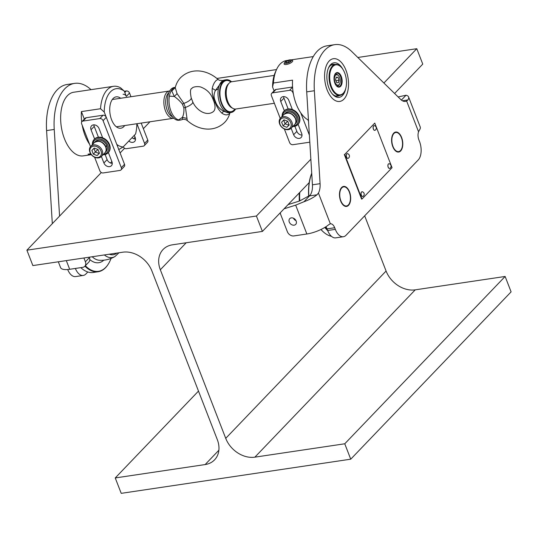 <?xml version="1.0" encoding="UTF-8"?>
<svg xmlns="http://www.w3.org/2000/svg" width="538" height="538" viewBox="0 0 538 538"><rect width="100%" height="100%" fill="white"/><g stroke="black" fill="none" stroke-linecap="round" stroke-linejoin="round"><path stroke-width="0.81" d="M32.872 265.584L122.772 252.201A24.815 19.267 43.8 0 1 151.918 271.011L217.305 439.607A24.815 19.267 -136.2 0 1 214.568 459.849A24.815 19.267 -136.2 0 1 205.139 464.563L115.24 477.946L121.218 493.346L350.736 459.183L344.764 443.783L254.871 457.159A24.815 19.267 -136.2 0 1 225.725 438.349L160.331 269.76A24.815 19.267 -136.2 0 1 163.068 249.511A24.815 19.267 -136.2 0 1 172.503 244.803L262.396 231.421L256.424 216.02L26.9 250.183L32.872 265.584M149.961 121.783L143.357 128.676M135.105 137.284L133.727 138.717M124.574 148.273L120.102 152.94M111.857 161.541L110.478 162.98M101.319 172.53L26.9 250.183M357.824 57.479L416.782 48.702L383.897 83.013M310.856 159.221L256.424 216.02M276.525 69.577L216.895 78.454M416.782 48.702L422.76 64.103L394.596 93.484M309.209 182.577L262.396 231.421M364.67 215.825L386.082 271.031A24.815 19.267 -136.2 0 0 415.228 289.841L505.128 276.465L344.764 443.783M505.128 276.465L511.1 291.858L350.736 459.183M198.488 391.086L115.24 477.946M75.347 268.449A13.786 7.451 81.5 0 0 83.249 275.443L75.596 276.579A13.786 7.451 -98.5 0 1 67.674 269.525M52.314 223.667A13.786 7.451 81.5 0 0 52.307 223.532L46.584 130.586A50.559 27.31 -98.5 0 1 66.994 84.513L74.641 83.377A50.559 27.31 81.5 0 0 54.237 129.45L59.57 216.094M58.326 261.798L60.565 267.574A18.386 5.972 -21.2 0 0 69.684 269.296L82.691 267.359A5.514 4.284 -136.2 0 0 84.789 266.31A5.514 4.284 -136.2 0 0 85.394 261.811L89.409 257.628A5.514 4.284 43.8 0 1 88.797 262.127L84.789 266.31M83.915 257.984L85.394 261.811M89.241 257.191L89.409 257.628M91.009 89.664A50.559 27.31 81.5 0 0 74.641 83.377M83.249 275.443A13.786 7.451 81.5 0 0 85.932 273.963L87.828 271.986M124.722 125.542A15.858 8.568 -98.5 0 1 114.856 125.361A15.858 8.568 -98.5 0 1 111.588 119.739A15.858 8.568 -98.5 0 1 111.279 101.312A15.858 8.568 -98.5 0 1 120.66 98.266M89.564 144.238A32.172 17.377 -98.5 0 1 85.098 135.623A32.172 17.377 -98.5 0 1 82.233 125.334M91.332 154.668L83.208 155.879A32.172 17.377 -98.5 0 1 64.439 138.696A32.172 17.377 -98.5 0 1 73.733 92.233L113.518 86.315A32.172 17.377 -98.5 0 1 120.579 87.822L124.291 91.144L126.329 96.396A2.757 2.139 43.8 0 0 123.088 94.305M90.687 153.774L88.037 154.171A32.172 17.377 81.5 0 0 91.285 154.608M81.715 121.918A32.172 17.377 -98.5 0 1 81.406 111.588L100.532 108.737A32.172 17.377 -98.5 0 1 113.518 86.315M124.291 91.144A29.415 15.891 81.5 0 0 104.244 112.059L100.532 108.737M136.854 123.733A29.415 15.891 81.5 0 1 135.563 134.009L123.141 146.968A29.415 15.891 81.5 0 1 116.807 144.44L104.244 112.059M123.141 146.968L118.636 149.618M84.325 119.12L81.406 111.588M296.008 220.667A4.136 3.208 43.8 0 1 293.432 218.199M294.131 225.173A4.136 3.208 43.8 0 1 289.78 222.994A4.136 3.208 43.8 0 1 289.733 218.663A4.136 3.208 43.8 0 1 291.3 217.877A4.136 3.208 43.8 0 1 295.658 220.055A4.136 3.208 43.8 0 1 295.705 224.386A4.136 3.208 43.8 0 1 294.131 225.173M329.169 61.023A21.601 11.668 81.5 0 0 325.86 85.959A21.601 11.668 81.5 0 0 339.734 101.44A21.601 11.668 81.5 0 0 343.943 99.12A21.601 11.668 81.5 0 0 347.245 74.183A21.601 11.668 81.5 0 0 333.372 58.709A21.601 11.668 81.5 0 0 329.169 61.023M393.735 133.128A10.114 5.461 81.5 0 0 392.189 144.796A10.114 5.461 81.5 0 0 398.685 152.039A10.114 5.461 81.5 0 0 400.655 150.956A10.114 5.461 81.5 0 0 402.195 139.281A10.114 5.461 81.5 0 0 395.706 132.039A10.114 5.461 81.5 0 0 393.735 133.128M341.617 187.506A10.114 5.461 81.5 0 0 340.07 199.174A10.114 5.461 81.5 0 0 346.566 206.424A10.114 5.461 81.5 0 0 348.537 205.334A10.114 5.461 81.5 0 0 350.083 193.66A10.114 5.461 81.5 0 0 343.587 186.417A10.114 5.461 81.5 0 0 341.617 187.506M284.071 208.805L295.671 205.139L303.957 201.743L309.552 195.899A13.786 7.451 81.5 0 0 312.437 184.816L306.707 91.87A50.559 27.31 -98.5 0 1 327.117 45.797L334.771 44.654A50.559 27.31 81.5 0 0 314.36 90.727L320.083 183.673A13.786 7.451 -98.5 0 1 318.429 193.055L316.99 194.79A18.386 5.972 158.8 0 1 303.957 201.743M280.359 212.678A5.514 4.284 -136.2 0 0 280.728 214.608L287.379 231.75A5.514 4.284 -136.2 0 0 293.856 235.926L306.862 233.99A18.386 5.972 -21.2 0 0 328.805 224.628L330.366 223.821A7.35 3.974 -98.5 0 1 330.413 223.815A7.35 3.974 -98.5 0 1 334.697 227.742L335.329 229.363A13.786 7.451 81.5 0 0 343.372 236.727A13.786 7.451 81.5 0 0 346.055 235.247L418.221 159.954A13.786 7.451 81.5 0 0 419.519 141.521L418.887 139.9A7.35 3.974 -98.5 0 1 418.564 131.797L419.411 130.095A18.386 5.972 -21.2 0 0 420.218 126.955L408.584 96.961A18.386 5.972 158.8 0 1 407.871 99.967L406.627 101.023A13.786 7.451 -98.5 0 1 405.403 101.413A13.786 7.451 -98.5 0 1 400.749 99.51L351.845 51.621A50.559 27.31 81.5 0 0 334.771 44.654M401.388 100.081L406.042 95.226L398.127 96.948M406.042 95.226A18.386 5.972 158.8 0 1 408.584 96.961M343.372 236.727L335.719 237.863A13.786 7.451 -98.5 0 1 327.676 230.499L327.05 228.879A7.35 3.974 81.5 0 0 325.914 226.747M310.103 195.247L299.679 200.956L288.079 204.622M392.982 146.43A9.65 5.212 81.5 0 0 401.597 148.865A9.65 5.212 81.5 0 0 401.402 137.647A9.65 5.212 81.5 0 0 399.418 134.231A9.65 5.212 81.5 0 0 392.989 134.809A9.65 5.212 81.5 0 0 392.982 146.43M401.509 149.053A10.114 5.461 -98.5 0 1 401.422 149.248A10.114 5.461 -98.5 0 1 398.49 152.066M395.517 132.072A10.114 5.461 -98.5 0 1 399.142 133.915A10.114 5.461 -98.5 0 1 399.277 134.076M340.87 200.815A9.65 5.212 81.5 0 0 349.478 203.243A9.65 5.212 81.5 0 0 349.29 192.026A9.65 5.212 81.5 0 0 347.299 188.609A9.65 5.212 81.5 0 0 340.877 189.188A9.65 5.212 81.5 0 0 340.87 200.815M349.391 203.431A10.114 5.461 -98.5 0 1 349.303 203.626A10.114 5.461 -98.5 0 1 346.371 206.444M343.399 186.451A10.114 5.461 -98.5 0 1 347.023 188.293A10.114 5.461 -98.5 0 1 347.158 188.455M345.746 88.508A17.465 9.435 -98.5 0 1 332.531 94.211A17.465 9.435 -98.5 0 1 328.933 88.017A17.465 9.435 -98.5 0 1 328.59 67.721A17.465 9.435 -98.5 0 1 342.888 69.328M335.147 64.486A16.086 8.689 81.5 0 0 333.035 64.331A16.086 8.689 81.5 0 0 328.335 68.319M327.131 89.9A21.601 11.668 81.5 0 0 339.734 101.44A21.601 11.668 81.5 0 0 345.974 70.243A21.601 11.668 81.5 0 0 333.372 58.709A21.601 11.668 81.5 0 0 327.131 89.9M287.917 60.357L286.424 60.579A32.172 17.377 81.5 0 0 276.492 69.644A32.172 17.377 81.5 0 0 273.439 83.007L292.564 80.155A32.172 17.377 81.5 0 0 296.256 104.197A32.172 17.377 81.5 0 0 307.965 119.866L308.523 121.299M273.439 83.007L272.564 87.008L274.064 90.882M272.564 87.008A29.415 15.891 -98.5 0 1 275.456 71.937L276.492 69.644M332.114 93.706A16.086 8.689 81.5 0 0 337.777 96.154A16.086 8.689 81.5 0 0 339.747 95.394M274.367 103.269L235.859 108.999A13.786 7.451 -98.5 0 1 232.981 108.434L231.717 107.761A12.872 6.954 -98.5 0 1 226.888 101.413A12.872 6.954 -98.5 0 1 228.193 84.116L229.215 83.101A13.786 7.451 -98.5 0 1 231.797 81.722L274.165 75.421M172.503 116.86A12.872 6.954 -98.5 0 1 167.217 110.297A12.872 6.954 -98.5 0 1 168.898 92.65M229.982 112.644L229.329 113.706C227.345 115.435 224.844 115.233 221.817 113.094C218.926 110.25 216.794 106.874 215.429 102.953L213.855 98.905C212.423 95.596 211.885 92.092 212.241 88.393C213.048 84.809 214.42 82.112 216.37 80.29L218.031 79.436C207.641 70.155 191.804 66.873 180.64 77.62C177.957 80.458 176.161 83.807 175.254 87.674L177.069 93.625L183.841 103.37L185.415 107.418L187.298 120.566L185.919 119.685C183.875 119.221 182.745 119.147 182.53 119.476L182.409 117.378C183.673 114.769 184.151 111.595 183.841 107.849L182.402 104.13C180.169 101.272 177.466 98.716 174.299 96.463L171.804 91.016L175.267 87.62M232.981 108.434A13.786 7.451 -98.5 0 1 227.816 101.635A13.786 7.451 -98.5 0 1 229.215 83.101M235.597 109.026A16.544 8.938 -98.5 0 1 231.111 112.496A16.544 8.938 -98.5 0 1 221.461 103.659A16.544 8.938 -98.5 0 1 226.242 79.765A16.544 8.938 -98.5 0 1 231.542 81.769M226.242 79.765L224.709 79.994A16.544 8.938 81.5 0 0 223.983 80.155A16.544 8.938 81.5 0 0 218.347 88.857A16.544 8.938 81.5 0 0 219.928 103.888A16.544 8.938 81.5 0 0 226.511 112.234A16.544 8.938 81.5 0 0 227.561 112.603A16.544 8.938 81.5 0 0 229.585 112.718L231.111 112.496M173.787 118.232A13.786 7.451 -98.5 0 1 173.532 118.273A13.786 7.451 -98.5 0 1 165.489 110.915A13.786 7.451 -98.5 0 1 169.47 91.003A13.786 7.451 -98.5 0 1 169.732 90.969M175.327 87.358A16.544 8.938 81.5 0 0 169.383 96.147A16.544 8.938 81.5 0 0 170.963 111.171A16.544 8.938 81.5 0 0 178.596 119.893A16.544 8.938 81.5 0 0 180.62 120.008L179.087 120.236A16.544 8.938 -98.5 0 1 169.436 111.4A16.544 8.938 -98.5 0 1 174.218 87.506L175.334 87.338M180.62 120.008A16.544 8.938 81.5 0 0 181.346 119.846L182.53 119.476M169.383 96.147L174.305 96.463L177.069 93.625M223.983 80.155L222.799 80.525L215.53 90.33C213.956 93.262 213.64 96.268 214.601 99.342L216.041 103.054C217.628 106.585 220.163 109.315 223.64 111.245L226.962 112.415M221.817 113.094L223.64 111.245L226.612 112.274M218.347 88.857L215.53 90.33L212.241 88.393M186.652 118.326L182.416 117.378L178.596 119.893M335.571 73.363A7.35 3.974 -98.5 0 1 341.294 76.497A7.35 3.974 -98.5 0 1 340.601 86.329A7.35 3.974 -98.5 0 1 336.391 85.798A7.35 3.974 -98.5 0 1 334.73 74.641A7.35 3.974 -98.5 0 1 335.571 73.363M336.25 85.629A6.893 3.726 81.5 0 0 338.718 86.719A6.893 3.726 81.5 0 0 340.056 85.979A6.893 3.726 81.5 0 0 341.112 78.023A6.893 3.726 81.5 0 0 336.687 73.081A6.893 3.726 81.5 0 0 335.342 73.82A6.893 3.726 81.5 0 0 334.643 74.843M332.894 66.47A15.165 8.191 81.5 0 0 331.469 86.746A15.165 8.191 81.5 0 0 343.271 93.215A15.165 8.191 81.5 0 0 344.999 90.572A15.165 8.191 81.5 0 0 341.576 67.566A15.165 8.191 81.5 0 0 332.894 66.47M344.912 90.761A15.629 8.44 -98.5 0 1 344.824 90.956A15.629 8.44 -98.5 0 1 343.042 93.679A15.629 8.44 -98.5 0 1 340.003 95.354A15.629 8.44 -98.5 0 1 329.969 84.163A15.629 8.44 -98.5 0 1 332.356 66.12A15.629 8.44 -98.5 0 1 335.403 64.446A15.629 8.44 -98.5 0 1 341.3 67.25A15.629 8.44 -98.5 0 1 341.435 67.411M335.033 82.341A5.239 2.831 81.5 0 0 339.707 83.666A5.239 2.831 81.5 0 0 339.606 77.573A5.239 2.831 81.5 0 0 338.523 75.717A5.239 2.831 81.5 0 0 335.039 76.033A5.239 2.831 81.5 0 0 335.033 82.341M339.707 83.666L339.431 84.278A5.972 3.228 -98.5 0 1 337.588 85.959A5.972 3.228 -98.5 0 1 336.324 85.703M339.068 80.108L337.978 77.297L336.23 77.149L335.571 79.806L336.66 82.617L338.409 82.765L339.068 80.108L335.947 80.787M334.69 74.755A5.972 3.228 -98.5 0 1 335.826 74.136A5.972 3.228 -98.5 0 1 338.079 75.212L338.523 75.717M336.122 77.573L337.978 77.297M335.625 79.584L335.867 80.566M284.736 62.428L284.205 63.457A4.593 1.493 -21.2 0 0 284.131 64.035A4.593 1.493 -21.2 0 0 287.648 64.197A4.593 1.493 -21.2 0 0 292.242 61.803A4.593 1.493 -21.2 0 0 292.699 60.713A4.593 1.493 -21.2 0 0 292.255 60.337L291.172 59.933A3.679 1.197 -21.2 0 0 288.112 60.29A3.679 1.197 -21.2 0 0 285.046 62.018A3.679 1.197 -21.2 0 0 284.736 62.428A3.679 1.197 -21.2 0 0 286.909 63.161A3.679 1.197 -21.2 0 0 291.166 61.11A3.679 1.197 -21.2 0 0 291.172 59.933M288.207 62.442L290.312 61.238L290.211 60.35L287.998 60.68L285.893 61.89L285.994 62.771L288.207 62.442M286.223 62.738L285.893 61.89M288.597 62.22L287.998 60.68M325.362 227.097A37.687 20.357 81.5 0 0 327.171 229.188M327.756 230.701A38.144 20.605 -98.5 0 1 324.804 227.433M323.876 232.362A37.781 20.41 -98.5 0 1 323.721 232.228A37.781 20.41 -98.5 0 1 320.93 229.511M320.984 229.484A38.144 20.605 81.5 0 0 324.037 232.497A38.144 20.605 81.5 0 0 331.421 236.296M311.731 173.411A38.144 20.605 81.5 0 0 308.859 196.242M308.684 196.363A37.781 20.41 -98.5 0 1 311.717 173.223M299.787 192.409A26.174 14.143 81.5 0 0 299.868 200.896M80.801 267.642A38.144 20.605 81.5 0 0 93.242 272.47L98.158 271.737A38.144 20.605 -98.5 0 1 84.937 266.155M85.334 265.738A37.781 20.41 81.5 0 0 108.158 264.313A37.781 20.41 81.5 0 0 111.057 258.428M108.051 264.488A38.144 20.605 -98.5 0 1 107.936 264.662A38.144 20.605 -98.5 0 1 98.158 271.737M92.186 256.754A27.162 14.674 -98.5 0 0 99.396 260.271L99.396 260.271A27.572 27.572 0 0 0 114.984 256.518A26.174 14.143 -98.5 0 1 104.359 254.945M280.231 118.387L271.394 95.603A2.757 2.139 43.8 0 1 271.697 93.356L274.905 90.007A2.757 2.139 43.8 0 1 275.954 89.483L292.564 87.015M302.006 135.078A4.829 3.746 43.8 0 1 296.855 131.38L294.878 126.289M288.166 108.972L283.97 98.151A4.829 3.746 43.8 0 1 283.64 96.605M271.697 93.356A2.757 2.139 43.8 0 1 272.746 92.832L289.579 90.323A2.757 2.139 43.8 0 1 292.813 92.415L293.392 93.908M309.807 142.18A2.757 2.139 43.8 0 1 309.7 142.2L292.867 144.702A2.757 2.139 43.8 0 1 289.626 142.617L284.34 128.986M300.729 112.812L309.37 135.105M284.346 110.741L280.762 101.494A4.829 3.746 43.8 0 1 281.293 97.56A4.829 3.746 43.8 0 1 285.315 96.901A4.829 3.746 43.8 0 1 288.792 100.303L292.376 109.544M298.099 124.291L301.683 133.532A4.829 3.746 43.8 0 1 301.152 137.472A4.829 3.746 43.8 0 1 297.124 138.131A4.829 3.746 43.8 0 1 293.647 134.729L291.132 128.239A7.35 5.71 43.8 0 1 284.985 129.254A7.35 5.71 43.8 0 1 279.686 124.076A7.35 5.71 43.8 0 1 280.5 118.071A7.35 5.71 43.8 0 1 286.633 117.069A7.35 5.71 43.8 0 1 291.932 122.254A7.35 5.71 43.8 0 1 291.119 128.252L294.568 124.655A7.35 5.71 -136.2 0 0 295.375 118.656A7.35 5.71 -136.2 0 0 290.083 113.471A7.35 5.71 -136.2 0 0 283.95 114.48L280.5 118.071M293.197 126.08A8.729 6.779 -136.2 0 0 297.689 117.271A8.729 6.779 -136.2 0 0 289.168 110.606A8.729 6.779 -136.2 0 0 282.578 115.905M282.154 116.349A9.65 7.492 43.8 0 1 283.856 111.252A9.65 7.492 43.8 0 1 291.905 109.934A9.65 7.492 43.8 0 1 298.852 116.739A9.65 7.492 43.8 0 1 297.79 124.614A9.65 7.492 43.8 0 1 292.773 126.524M297.79 124.614L298.186 124.191A9.65 7.492 -136.2 0 0 299.256 116.322A9.65 7.492 -136.2 0 0 292.302 109.517A9.65 7.492 -136.2 0 0 284.252 110.835L283.856 111.252M294.642 124.567A7.35 5.71 -136.2 0 0 294.723 124.486A7.35 5.71 -136.2 0 0 293.365 115.273A7.35 5.71 -136.2 0 0 284.111 114.312A7.35 5.71 -136.2 0 0 284.03 114.392M294.723 124.486L295.725 123.437A7.35 5.71 -136.2 0 0 294.367 114.231A7.35 5.71 -136.2 0 0 285.113 113.262L284.111 114.312M280.049 124.379A6.436 4.997 -136.2 0 0 287.608 129.254A6.436 4.997 -136.2 0 0 290.762 122.785A6.436 4.997 -136.2 0 0 283.21 117.909A6.436 4.997 -136.2 0 0 280.049 124.379M289.195 124.998L287.743 121.252L283.956 119.839L281.623 122.166L283.075 125.905L286.862 127.324L289.195 124.998M289.168 124.93L286.862 127.324M288.691 123.706L288.866 125.233L285.079 123.814L283.075 125.905M287.648 121.218L285.079 123.814L283.654 120.142M284.918 120.196L283.714 120.082M392.054 167.674L374.764 123.094L344.697 154.467L361.987 199.047L392.054 167.674M344.697 154.467L374.764 123.094M344.313 154.52L361.603 199.1L361.987 199.047M388.228 167.177A2.387 1.291 81.5 0 0 389.62 168.455A2.387 1.291 81.5 0 0 389.922 168.34A2.555 2.555 0 0 0 389.236 163.754A2.387 1.291 81.5 0 0 388.92 163.727A2.387 1.291 81.5 0 0 388.228 167.177M388.88 163.734A2.387 1.291 81.5 0 0 388.84 163.74A2.387 1.291 81.5 0 0 388.154 167.19A2.387 1.291 81.5 0 0 389.546 168.468A2.387 1.291 81.5 0 0 389.586 168.461M373.453 129.086A2.387 1.291 81.5 0 0 374.845 130.357A2.387 1.291 81.5 0 0 375.141 130.243A2.555 2.555 0 0 0 374.461 125.657A2.387 1.291 81.5 0 0 374.139 125.63A2.387 1.291 81.5 0 0 373.453 129.086M374.105 125.636A2.387 1.291 81.5 0 0 374.065 125.643A2.387 1.291 81.5 0 0 373.372 129.093A2.387 1.291 81.5 0 0 374.771 130.371A2.387 1.291 81.5 0 0 374.804 130.364M361.368 195.207A2.387 1.291 81.5 0 0 362.76 196.484A2.387 1.291 81.5 0 0 363.056 196.363A2.555 2.555 0 0 0 362.377 191.777A2.387 1.291 81.5 0 0 362.054 191.757A2.387 1.291 81.5 0 0 361.368 195.207M362.02 191.763A2.387 1.291 81.5 0 0 361.98 191.763A2.387 1.291 81.5 0 0 361.287 195.213A2.387 1.291 81.5 0 0 362.686 196.491A2.387 1.291 81.5 0 0 362.72 196.484M346.593 157.109A2.387 1.291 81.5 0 0 347.985 158.387A2.387 1.291 81.5 0 0 348.281 158.273A2.555 2.555 0 0 0 347.602 153.68A2.387 1.291 81.5 0 0 347.279 153.66A2.387 1.291 81.5 0 0 346.593 157.109M347.245 153.666A2.387 1.291 81.5 0 0 347.205 153.673A2.387 1.291 81.5 0 0 346.512 157.123A2.387 1.291 81.5 0 0 347.911 158.401A2.387 1.291 81.5 0 0 347.945 158.394M94.601 157.231L99.886 170.855A2.757 2.139 -136.2 0 0 103.128 172.947L119.961 170.438A2.757 2.139 -136.2 0 0 121.003 169.914A2.757 2.139 -136.2 0 0 121.312 167.668L103.074 120.653A2.757 2.139 -136.2 0 0 99.839 118.568L83.007 121.07A2.757 2.139 -136.2 0 0 81.958 121.595A2.757 2.139 -136.2 0 0 81.655 123.848L90.492 146.625M104.829 152.893A7.35 5.71 -136.2 0 0 105.636 146.894A7.35 5.71 -136.2 0 0 100.344 141.716A7.35 5.71 -136.2 0 0 94.211 142.718C98.622 140.001 102.449 141.359 105.677 146.807C106.544 149.234 106.262 151.259 104.829 152.893L101.379 156.491A7.35 5.71 43.8 0 1 95.246 157.493A7.35 5.71 43.8 0 1 89.947 152.315A7.35 5.71 43.8 0 1 90.761 146.316A7.35 5.71 43.8 0 1 96.894 145.307A7.35 5.71 43.8 0 1 102.193 150.492A7.35 5.71 43.8 0 1 101.379 156.491L103.908 162.967A4.829 3.746 -136.2 0 0 107.385 166.37A4.829 3.746 -136.2 0 0 111.413 165.711A4.829 3.746 -136.2 0 0 111.944 161.777L108.36 152.53M102.637 137.789L99.053 128.542A4.829 3.746 -136.2 0 0 95.576 125.139A4.829 3.746 -136.2 0 0 91.554 125.798A4.829 3.746 -136.2 0 0 91.023 129.739L94.607 138.986M121.003 169.914L124.211 166.572A2.757 2.139 -136.2 0 0 124.52 164.319L106.282 117.311A2.757 2.139 -136.2 0 0 103.047 115.219L86.214 117.728A2.757 2.139 -136.2 0 0 85.165 118.246L81.958 121.595M93.901 124.843A4.829 3.746 -136.2 0 0 94.231 126.39L98.427 137.21M105.139 154.527L107.116 159.625A4.829 3.746 -136.2 0 0 112.267 163.323M124.332 91.252L126.296 90.956A2.757 2.139 43.8 0 1 129.537 93.047L130.963 96.732M141.185 123.088L147.768 140.062A2.757 2.139 43.8 0 1 147.466 142.308L144.258 145.657A2.757 2.139 43.8 0 1 143.209 146.181L126.376 148.683A2.757 2.139 43.8 0 1 123.256 146.854M135.522 139.06A4.829 3.746 43.8 0 1 132.039 137.688M136.928 123.727L144.561 143.404A2.757 2.139 43.8 0 1 144.258 145.657M134.332 135.294L135.193 137.513A4.829 3.746 43.8 0 1 134.661 141.447A4.829 3.746 43.8 0 1 128.831 141.037M103.457 154.319A8.729 6.779 -136.2 0 0 107.95 145.509A8.729 6.779 -136.2 0 0 99.429 138.851A8.729 6.779 -136.2 0 0 92.839 144.144M92.415 144.588A9.65 7.492 43.8 0 1 94.11 139.497A9.65 7.492 43.8 0 1 102.159 138.179A9.65 7.492 43.8 0 1 109.113 144.978A9.65 7.492 43.8 0 1 108.051 152.853A9.65 7.492 43.8 0 1 103.034 154.769M108.051 152.853L108.447 152.436A9.65 7.492 -136.2 0 0 109.517 144.561A9.65 7.492 -136.2 0 0 102.563 137.762A9.65 7.492 -136.2 0 0 94.513 139.08L94.11 139.497M105.704 146.887L106.854 145.818A7.35 5.71 43.8 0 1 105.993 151.682L104.984 152.725A7.35 5.71 43.8 0 1 104.903 152.812M94.298 142.631A7.35 5.71 43.8 0 1 94.372 142.55L95.374 141.507A7.35 5.71 43.8 0 1 106.746 145.542L105.596 146.612M105.852 146.867A7.35 5.71 43.8 0 1 104.984 152.725M94.372 142.55A7.35 5.71 43.8 0 1 105.744 146.592M106.423 145.885L106.854 145.818M90.31 152.617A6.436 4.997 -136.2 0 0 97.869 157.493A6.436 4.997 -136.2 0 0 101.023 151.023A6.436 4.997 -136.2 0 0 93.471 146.148A6.436 4.997 -136.2 0 0 90.31 152.617M99.456 153.236L98.003 149.497L94.217 148.078L91.884 150.405L93.336 154.15L97.122 155.563L99.456 153.236M99.429 153.169L97.122 155.563M98.952 151.945L99.127 153.471L95.34 152.059L93.336 154.15M97.909 149.456L95.34 152.059L93.915 148.38M95.179 148.434L93.975 148.32M186.209 242.759L160.331 269.76M386.082 271.031L225.725 438.349M415.228 289.841L254.871 457.159M218.879 450.232L205.139 464.563M66.315 260.607L69.684 269.296M54.237 129.45L46.584 130.586M295.671 205.139L306.862 233.99M318.429 193.055L330.366 223.821M406.627 101.023L418.564 131.797M327.05 228.879L334.697 227.742M327.676 230.499L335.329 229.363M306.707 91.87L314.36 90.727M309.552 195.899L316.99 194.79M312.437 184.816L320.083 183.673M402.404 100.781L407.871 99.967M214.601 99.342A5.514 2.327 162.3 0 0 213.855 98.905A7.814 2.535 -21.2 0 1 212.571 98.124C210.452 93.148 206.861 89.604 201.797 87.486C199.403 85.993 192.611 86.524 191.925 88.434C190.291 88.669 190.049 91.803 191.185 97.822A7.814 2.535 158.8 0 1 190.405 99.685A7.814 2.535 158.8 0 1 183.841 103.37A5.514 1.695 151.7 0 0 182.402 104.13M191.185 97.822L192.759 101.877A7.814 2.535 158.8 0 1 191.972 103.733A7.814 2.535 158.8 0 1 185.415 107.418A5.514 1.863 166 0 0 183.841 107.849M230.869 81.978A15.777 8.521 81.5 0 0 221.36 85.253A15.777 8.521 81.5 0 0 221.797 103.309A15.777 8.521 81.5 0 0 234.898 109.026M212.571 98.124L214.144 102.173A7.814 2.535 -21.2 0 0 215.429 102.953A5.514 1.231 155.5 0 1 216.041 103.054M103.814 260.177A29.308 15.831 -98.5 0 1 89.779 259.545M116.934 253.068A23.558 12.724 -98.5 0 1 109.301 254.205M292.578 87.196L289.579 90.323M275.954 89.483L272.746 92.832M296.855 131.38L293.647 134.729M283.97 98.151L280.762 101.494M83.007 121.07L86.214 117.728M121.312 167.668L124.52 164.319M103.074 120.653L106.282 117.311M99.839 118.568L103.047 115.219M103.908 162.967L107.116 159.625M91.023 129.739L94.231 126.39M129.537 93.047L126.329 96.396M126.296 90.956L124.816 92.502M147.768 140.062L144.561 143.404M401.597 148.865L401.422 149.248M349.478 203.243L349.303 203.626M291.045 59.893L313.291 56.577M230.076 112.328C229.168 116.195 227.372 119.544 224.689 122.382C213.525 133.128 197.688 129.846 187.298 120.566M192.759 101.877C196.02 109.853 206.478 117.008 213.404 111.568C215.294 109.819 215.536 106.685 214.144 102.173M173.532 118.273L116.349 126.786M169.47 91.003L112.294 99.51M222.799 80.525L219.41 80.31L218.031 79.436M335.665 95.999L340.003 95.354M331.065 65.091L335.403 64.446M344.999 90.572L344.824 90.956M337.588 85.959L336.741 86.087M335.826 74.136L334.986 74.264M299.276 201.084L299.189 193.034M108.158 264.313L107.936 264.662M114.984 256.518L118.959 252.773M283.95 114.48C288.361 111.756 292.188 113.121 295.416 118.568C296.283 120.989 296.001 123.02 294.568 124.655M90.761 146.316L94.211 142.718"/></g></svg>
